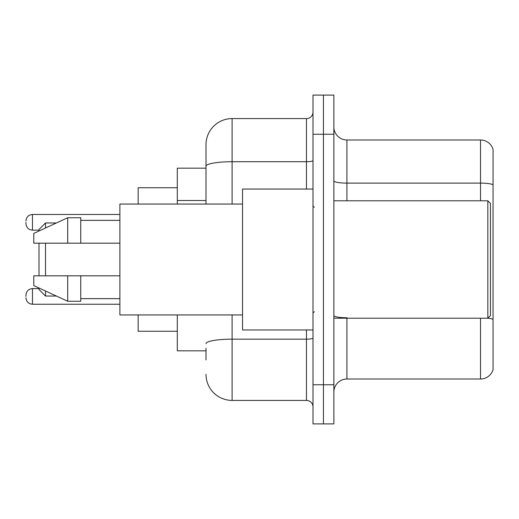 <?xml version="1.0" encoding="UTF-8"?>
<svg xmlns="http://www.w3.org/2000/svg" width="519" height="519" viewBox="0 0 519 519"><rect width="100%" height="100%" fill="white"/><g stroke="black" fill="none" stroke-linecap="round" stroke-linejoin="round"><path stroke-width="0.78" d="M206.004 191.381L206.004 159.035L206.004 168.169L177.303 168.169L177.303 204.051M206.004 350.831L177.303 350.831L177.303 314.949M206.004 359.965L206.004 348.223M312.996 384.754L312.996 423.9L323.434 423.9L323.434 384.754L323.434 423.9L333.873 423.9L333.873 384.754L323.434 384.754L323.434 134.246L323.434 384.754L312.996 384.754L312.996 134.246L323.434 134.246L323.434 95.1L323.434 134.246L333.873 134.246L333.873 384.754M333.873 134.246L333.873 95.1L312.996 95.1L312.996 134.246M232.103 314.949L232.103 400.415L306.469 400.415L306.469 329.954M206.004 204.051L206.004 144.684A26.093 26.093 0 0 1 232.103 118.585L306.469 118.585A6.526 6.526 0 0 0 312.996 112.065M206.004 144.684L206.004 159.035M312.996 406.935A6.526 6.526 0 0 0 306.469 400.415M232.103 400.415A26.093 26.093 0 0 1 206.004 374.316M333.873 392.066A13.046 13.046 0 0 1 346.919 379.013L480.523 379.013L480.523 318.212M493.05 149.381A13.046 13.046 0 0 0 480.523 139.987A13.046 13.046 0 0 1 493.05 149.381L493.05 369.619A13.046 13.046 0 0 1 480.523 379.013M493.05 184.745A13.046 2.264 180 0 0 480.523 183.11L480.523 139.987L346.919 139.987A13.046 13.046 0 0 1 333.873 126.934A13.046 13.046 0 0 0 346.919 139.987L346.919 200.788M38.996 243.19L38.996 275.81M38.996 288.006L38.996 289.511L45.523 296.031L56.396 296.031M45.523 243.19L45.523 275.81M45.523 291.016L45.523 296.031M138.158 314.949L138.158 331.258L177.303 331.258M177.303 187.742L138.158 187.742L138.158 204.051M38.996 230.994L38.996 229.489L45.523 222.969L45.523 227.984M487.834 200.788L490.442 203.396L490.442 315.604L487.834 318.212L487.834 200.788L333.873 200.788M312.996 189.046L242.535 189.046L242.535 329.954L312.996 329.954M242.535 204.051L119.889 204.051L119.889 314.949L242.535 314.949M67.704 243.19L33.78 243.19L33.78 233.407L67.704 217.746L67.704 243.19L119.889 243.19M67.704 217.746L80.75 217.746L80.75 243.19M119.889 275.81L80.75 275.81L80.75 301.254L67.704 301.254L67.704 275.81L33.78 275.81L33.78 285.593L67.704 301.254M33.78 275.81L42.415 275.81M80.75 275.81L67.704 275.81M25.95 296.427L25.95 295.123L25.95 296.427M25.95 222.314L25.95 223.618L25.95 222.314M206.004 200.516L177.303 200.516M312.996 338.025A6.526 1.135 0 0 1 306.469 339.16L232.103 339.16A26.093 4.528 180 0 0 206.004 343.695M232.103 118.585L232.103 161.714L306.469 161.714L306.469 118.585M206.004 166.249A26.093 4.528 180 0 1 232.103 161.714L232.103 204.051M306.469 189.046L306.469 161.714A6.526 1.135 0 0 0 312.996 160.579M346.919 318.212L346.919 379.013M480.523 200.788L480.523 183.11L346.919 183.11A13.046 2.264 0 0 1 333.873 180.846M493.05 319.393A13.046 2.264 180 0 0 487.886 318.16M346.919 317.764A13.046 2.264 -0 0 1 333.873 315.494M25.95 295.123C26.372 291.12 28.545 288.947 32.476 288.596L32.476 304.251L119.889 304.251M119.889 214.483L32.476 214.483L32.476 230.144C28.545 229.794 26.372 227.62 25.95 223.618M45.523 222.969L56.396 222.969M333.873 318.212L487.834 318.212M314.3 207.308L312.996 206.004M80.75 220.354L119.889 220.354M80.75 298.646L119.889 298.646M314.3 311.692L312.996 312.996M32.476 288.596L38.996 288.596M32.476 304.251C28.545 303.9 26.372 301.727 25.95 297.731M32.476 230.144L38.996 230.144M32.476 214.483C28.545 214.834 26.372 217.013 25.95 221.01"/></g></svg>
